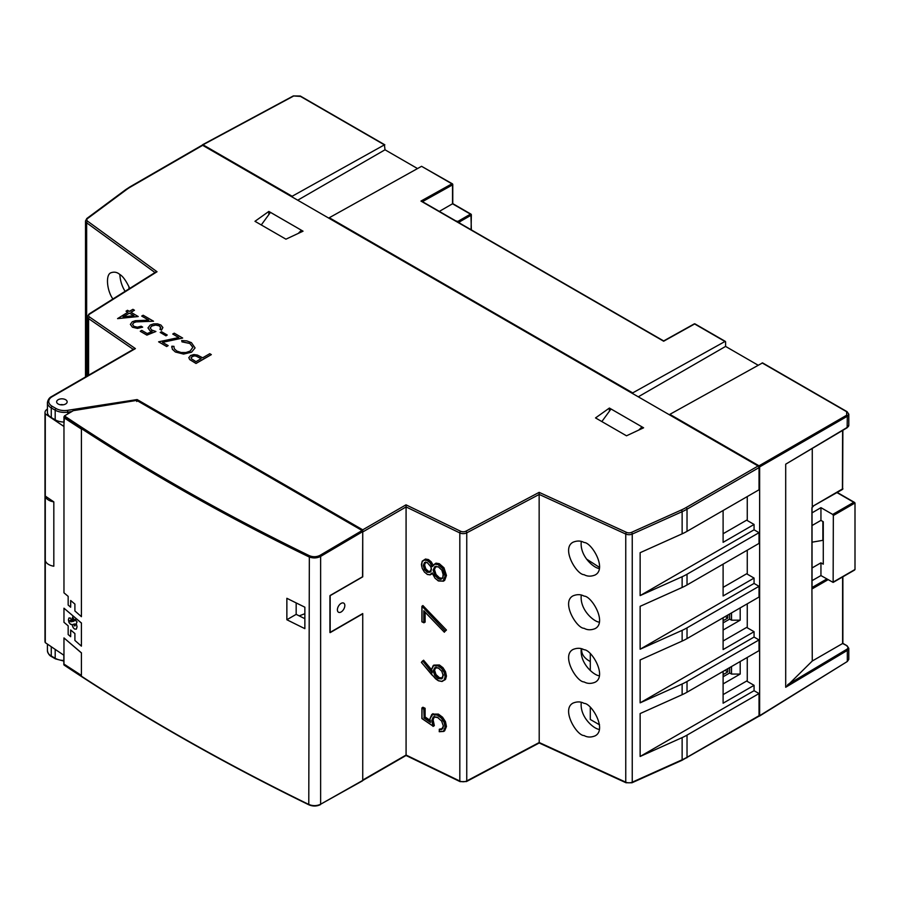 <?xml version="1.0" encoding="UTF-8"?>
<svg xmlns="http://www.w3.org/2000/svg" width="900" height="900" viewBox="0 0 900 900"><rect width="100%" height="100%" fill="white"/><g stroke="black" fill="none" stroke-linecap="round" stroke-linejoin="round"><path stroke-width="1.35" d="M362.565 576.754L362.734 531.956L406.08 506.936L406.001 504.832L460.665 531.281A3.938 2.272 0 0 0 465.863 531.214L539.145 492.356L626.569 532.384A3.938 2.272 0 0 0 631.44 532.395L681.334 509.996A51.233 29.576 0 0 0 686.104 507.566L758.092 465.998L202.669 145.328L130.669 186.896A51.233 29.576 0 0 0 126.461 189.653L87.66 218.453A3.938 2.272 0 0 0 87.683 221.265L157.028 271.744L89.719 314.044A3.938 2.272 0 0 0 89.606 317.048L135.405 348.604L52.2 396.652A11.824 6.829 0 0 0 52.2 406.305A1.316 0.754 120 0 0 51.266 407.914L51.266 417.566L55.193 419.827L55.193 410.175A13.14 7.583 0 0 0 67.883 412.132L71.899 411.514M362.734 576.844L329.918 595.789L329.918 632.509L362.734 613.564L362.734 780.064L406.08 755.044L406.08 506.936L459.821 532.935A1.316 0.686 -64.2 0 1 460.665 531.281M341.111 603.394A5.254 3.038 120 0 0 337.68 608.018A5.254 3.038 120 0 0 338.49 612.236A5.254 3.038 120 0 0 343.744 609.199A5.254 3.038 120 0 0 343.744 603.135A5.254 3.038 120 0 0 341.111 603.394M406.001 504.832L362.734 529.819L362.734 531.956M406.08 755.044L459.821 781.043L459.821 532.935A5.254 3.038 0 0 0 466.751 532.845A1.316 0.72 -117.9 0 0 465.863 531.214M446.456 630.045L444.274 632.059L446.456 630.045L422.921 605.554L421.976 606.217L421.999 621.742L423.799 622.631L423.787 610.751L444.274 632.059L445.061 630.788L421.976 606.217L445.061 630.788M424.159 611.224L423.787 622.609L425.115 622.148L425.115 612.225M430.031 720.326L425.115 716.974L425.115 708.289L422.921 707.231L421.976 707.895L421.999 718.526L432.877 725.951M444.645 730.8L446.456 726.525L445.455 721.643L442.564 717.221L438.412 714.105L432.416 714.094M442.519 728.595L439.38 729.18L439.38 731.689L443.79 731.385L445.5 727.189L444.499 722.295L441.608 717.885L437.456 714.758L431.752 714.533L432.709 713.869M433.103 719.786L432.146 720.439L433.373 726.278L434.329 725.614L433.103 719.786L434.554 716.31M431.539 669.668L423.585 660.206L421.515 662.467L431.73 674.73L438.311 680.659L441.754 681.367L444.24 679.95L445.129 676.744L444.218 672.514L441.743 668.61L438.266 665.966L433.541 665.663L431.629 669.544L432.225 672.851L422.629 660.87L421.38 662.31M442.024 681.491L438.368 680.783L442.024 681.491L445.545 679.365L446.456 676.069L445.511 671.715L442.969 667.699L439.391 664.976L433.901 665.1M437.794 580.59L443.329 581.22L444.701 580.32L446.456 575.46L443.981 567.799L439.301 563.692L435.938 563.141L432.18 566.663L429.952 562.68L427.286 560.554L424.418 560.048L422.235 561.465L421.436 564.514L422.235 568.44L424.406 572.051L427.23 574.335L429.896 574.762L432.18 572.884L435.026 578.216L438.368 580.894L443.025 581.107L445.129 576.146L442.721 568.676L438.176 564.683L434.925 564.142L432.18 566.663L430.234 562.433L427.455 560.216L424.474 559.699L422.224 561.161L421.56 566.033M430.166 574.875L427.275 574.459L430.166 574.875L432.394 573.615M433.294 565.414L431.19 561.78L428.411 559.564L425.43 559.035L422.235 561.465M63.833 422.044A13.14 7.583 180 0 1 55.193 419.827M51.266 417.566A13.14 7.583 180 0 1 47.419 412.2L47.419 402.548A13.14 7.583 0 0 0 51.266 407.914L55.193 410.175A1.316 0.754 -60 0 1 56.126 408.566L52.2 406.305M626.501 435.803L595.53 417.926L609.39 408.049L643.601 427.804L626.501 435.803M303.041 231.188L285.93 239.175L254.97 221.31L268.83 211.433L303.041 231.188M58.185 399.713A5.254 3.038 0 0 0 56.644 401.861A5.254 3.038 0 0 0 61.898 404.887A5.254 3.038 0 0 0 67.151 401.861A5.254 3.038 0 0 0 63.911 399.049A5.254 3.038 0 0 0 58.185 399.713M136.744 401.49L137.138 399.566L67.545 410.332L67.883 413.887M425.115 708.289L423.787 709.189L421.976 707.895L424.159 708.952L424.159 717.637L423.787 709.189M425.115 716.974L424.159 717.637L430.312 721.834M133.627 349.639L135.405 348.604M681.334 760.252A1.316 0.664 -114.2 0 0 681.863 760.376L631.98 782.775A1.316 0.664 65.8 0 0 632.25 782.179A5.254 3.038 180 0 1 625.759 782.156L625.759 534.049L539.201 494.426L466.751 532.845L466.751 780.941A1.316 0.72 62.1 0 1 466.47 781.549L460.091 781.639A1.316 0.686 115.8 0 1 459.821 781.043A5.254 3.038 180 0 0 466.751 780.941L539.201 742.523L539.145 492.356M758.092 465.998A1.316 0.754 60 0 1 759.026 467.606L759.026 489.78L687.026 531.337A52.538 30.33 180 0 1 682.133 533.835L640.136 552.69L640.136 595.597L682.133 576.731A52.538 30.33 0 0 0 687.026 574.234L759.026 532.676L754.065 529.819L640.136 595.597M130.669 186.896A1.316 0.754 60 0 0 130.016 186.829L202.005 145.26A1.316 0.754 60 0 1 202.669 145.328M155.295 272.779L157.028 271.744M609.39 411.233L609.39 408.049M268.83 214.616L268.83 211.433M686.756 757.879A1.316 0.754 60 0 0 687.026 757.283L759.026 715.714A1.316 0.754 60 0 1 758.756 716.321L681.863 760.376A1.316 0.664 -114.2 0 0 682.133 759.78L682.133 737.606A52.538 30.33 0 0 0 687.026 735.12L759.026 693.551L754.065 690.694L754.065 685.327L746.64 681.041L723.105 694.62M759.026 715.714L759.026 693.551M539.201 742.523L625.759 782.156A1.316 0.664 114.6 0 0 626.029 782.764L539.19 742.995L466.47 781.549M433.035 713.666L429.919 718.92L430.537 722.441L423.787 717.829M442.485 728.606L439.402 729.562M421.976 708.266L421.999 718.526M432.022 672.03L432.225 672.851L432.022 672.03M422.572 660.938L421.515 662.467M584.1 542.509C580.837 540.675 577.181 540.562 573.109 542.183C560.846 548.37 576.697 574.909 584.1 574.684C587.351 576.518 591.019 576.619 595.08 574.999C607.354 568.811 591.491 542.284 584.1 542.509M584.1 596.126C580.837 594.293 577.181 594.191 573.109 595.811C560.846 601.999 576.697 628.526 584.1 628.301C587.351 630.135 591.019 630.248 595.08 628.627C607.354 622.44 591.491 595.901 584.1 596.126M584.1 649.755C580.837 647.921 577.181 647.82 573.109 649.44C560.846 655.616 576.697 682.155 584.1 681.93C587.351 683.764 591.019 683.876 595.08 682.245C607.354 676.069 591.491 649.53 584.1 649.755M584.1 703.384C580.837 701.55 577.181 701.438 573.109 703.058C560.846 709.245 576.697 735.784 584.1 735.559C587.351 737.393 591.019 737.494 595.08 735.874C607.354 729.686 591.491 703.159 584.1 703.384M759.026 532.676L759.026 543.398L687.026 584.966A52.538 30.33 180 0 1 682.133 587.464L640.136 606.319L640.136 649.215L682.133 630.36A52.538 30.33 0 0 0 687.026 627.863L759.026 586.305L759.026 597.026L687.026 638.595A52.538 30.33 180 0 1 682.133 641.081L640.136 659.947L640.136 702.844L682.133 683.989A52.538 30.33 0 0 0 687.026 681.491L759.026 639.923L759.026 650.655L687.026 692.212A52.538 30.33 180 0 1 682.133 694.71L640.136 713.565L640.136 756.472L682.133 737.606M723.105 510.514L723.105 542.329L754.065 524.452L754.065 529.819M723.105 533.745L746.64 520.166L754.065 524.452M723.105 587.374L746.64 573.784L754.065 578.081L754.065 583.436L759.026 586.305M723.105 641.002L746.64 627.413L754.065 631.699L754.065 637.065L759.026 639.923M129.724 288.428C126.169 280.834 122.828 276.154 119.689 274.387C117.112 272.16 114.199 271.62 110.981 272.756C105.233 274.646 107.055 291.094 112.916 298.98M723.105 671.389L723.105 703.204L754.065 685.327M640.136 756.472L754.065 690.694M427.241 572.31L430.155 572.231L431.449 569.396L430.864 566.719L427.196 562.534L424.496 562.489L423.27 565.526L424.44 569.565L427.241 572.31L430.223 571.871L431.348 568.316M119.835 274.489C120.218 280.733 121.972 286.346 125.1 291.33M581.276 702.36C579.521 717.255 594.36 729.337 599.377 729.383M581.276 648.731C579.521 663.626 594.36 675.72 599.377 675.754M581.276 595.102C579.521 609.998 594.36 622.091 599.377 622.136M581.276 541.485C579.521 556.369 594.36 568.462 599.377 568.507M640.136 702.844L754.065 637.065M723.105 617.76L723.105 649.575L754.065 631.699M640.136 649.215L754.065 583.436M723.105 564.131L723.105 595.957L754.065 578.081M435.971 667.249L434.554 670.207L435.971 674.539L439.402 677.7L442.811 677.835M425.767 561.938L424.598 564.84L425.711 568.721L428.366 571.32L431.134 571.241M435.938 566.19L434.452 569.498L435.994 574.47L439.571 577.913L442.406 578.216M638.798 430.054L641.981 426.87L611.033 408.983L601.841 421.571M292.14 196.987L292.14 196.268L384.412 144.855L385.02 149.794L417.521 168.559M385.02 149.794L297.709 200.205M632.7 393.604L632.7 392.895L724.972 341.483L725.591 341.843L725.591 346.421L758.081 365.186M725.591 346.421L638.28 396.821M293.141 96.3L202.354 145.148L202.972 144.787L292.14 196.268M758.97 716.04L759.645 715.714L759.645 466.897L759.026 465.817L846.697 415.204L846.641 411.728L847.249 412.088M759.645 466.897L847.316 416.272L848.79 414.214L847.069 411.683L762.559 362.891L669.859 414.349L759.026 465.817M669.859 414.349L669.859 415.058M747.259 496.564L747.259 520.515M747.259 550.192L747.259 574.144M747.259 603.821L747.259 627.773M747.259 657.439L747.259 681.39M759.026 716.074L847.316 661.5L848.79 659.351L846.72 661.871M471.353 229.894L470.914 214.099L452.767 203.636L452.767 184.545A0.878 0.878 0 0 0 452.34 183.791L452.52 184.905L452.34 183.791L421.571 166.309L329.299 217.721L632.7 392.895M329.299 217.721L329.299 218.441M298.238 233.426L301.421 230.243L270.472 212.355M270.461 212.377L261.281 224.944M422.449 201.656L452.52 184.905L452.52 203.782L439.324 211.399M293.76 95.974L300.51 96.413M787.714 462.971L785.7 464.186L785.7 687.262L847.316 650.43L847.316 661.5L759.465 716.107M846.697 415.204L847.316 416.272L847.136 427.748L785.7 464.186L847.316 427.354A5.254 3.038 180 0 0 848.79 425.239L848.79 414.101M590.288 661.556L589.365 661.016A26.269 15.165 0 0 1 581.67 650.295A26.269 15.165 0 0 1 581.783 648.877M455.771 220.894L459.652 221.816L459.652 223.144M811.924 587.925L812.273 661.016L785.7 687.262M814.14 505.507L842.434 489.465A0.878 0.878 0 0 0 842.873 488.7L812.273 506.576L812.273 448.594M811.924 588.442L811.924 507.634L813.364 506.239M663.66 341.224L420.952 201.071L422.179 201.791L420.952 201.071L451.912 183.825L421.571 166.309M812.273 661.016L842.614 643.5L847.069 645.773L842.873 643.354L842.873 576.799M812.048 588.184L812.048 507.51M812.048 588.116L812.273 588.803L828.067 579.69M68.164 596.363L68.164 605.048L70.661 607.23L70.661 600.502L74.903 604.08L74.903 610.954L81.416 616.669L81.416 429.086L63.968 417.757L63.968 592.819L68.164 596.363M70.729 600.559L70.661 607.23M81.484 429.053L63.968 417.757M81.484 623.048L63.968 608.209L63.968 622.294L68.164 625.837L68.164 634.523L70.661 636.705L70.661 629.977L74.903 633.555L74.903 640.44L81.416 646.144L81.416 623.081L63.968 608.209M70.661 636.705L70.729 630.034M72.585 617.175L72.203 619.166L73.642 621.293L72.506 621.54L70.38 618.053L68.962 617.985L68.4 619.852L68.985 622.462L70.515 624.285L71.966 624.566L73.181 627.66L74.543 629.044L76.354 629.134L77.051 626.816L76.309 623.587L77.04 621.934L75.251 619.459L74.97 620.82L72.529 617.119L72.641 619.841M69.03 617.951L68.468 619.819L69.053 622.429L70.571 624.251L72.034 624.533L73.181 627.66M75.341 620.1L74.97 620.82M63.968 664.076L81.416 675.405L81.416 652.939L63.968 637.931L63.968 664.076M81.484 652.905L63.968 637.931M74.306 625.837L75.263 625.207L74.959 623.947L73.316 624.296L75.06 625.916M71.303 621.832L70.515 620.28L70.02 621.225L71.303 621.832L70.459 620.314L69.874 620.629M64.451 415.912L73.373 410.647L136.721 400.399L362.115 530.528L319.995 555.356C316.553 557.044 313.009 557.156 309.341 555.683C221.344 512.876 139.725 466.29 64.451 415.912L63.833 426.397A2189.227 1263.938 180 0 1 45.281 413.831L45.281 642.634A8.752 5.051 180 0 1 45 641.351L45 412.549A8.752 5.051 0 0 0 45.281 413.831M362.115 530.528L362.734 531.596L362.734 576.653L330.176 595.451L330.176 632.621L362.734 613.822L362.734 780.424L362.115 780.784M362.734 531.596L320.625 556.425C316.8 558.293 312.851 558.416 308.779 556.785C220.77 513.967 139.129 467.37 63.833 416.981M53.82 501.874A2189.227 1263.938 180 0 1 45.281 496.058A11.745 6.784 180 0 0 53.82 501.874L53.82 566.224A11.745 6.784 180 0 1 45.281 560.408M309.341 555.683L308.779 804.442C220.77 761.467 139.129 714.859 63.833 664.616L63.833 655.2A2189.227 1263.938 180 0 1 45.281 642.634M286.864 619.74A2189.227 1263.938 180 0 0 304.864 628.65L304.864 607.196A2189.227 1263.938 180 0 1 286.864 598.286L286.864 619.74L296.168 614.363L296.168 602.921M64.451 664.976L63.833 664.616L64.451 664.976M47.419 409.061A8.752 5.051 0 0 0 45 412.549M304.864 618.683A2176.088 1256.355 180 0 1 296.168 614.363M299.171 615.859L304.864 613.732M128.981 288.889L128.981 286.661M723.105 630.034L740.194 620.179L731.52 620.179L731.52 612.9M729.664 613.98L729.664 619.099L731.52 620.179M729.664 619.099L723.105 622.89M723.105 683.921L740.194 674.055L731.52 674.055L731.52 666.529M729.664 667.597L729.664 672.986L731.52 674.055M729.664 672.986L723.105 676.766M723.105 674.617L727.808 671.906L727.808 668.678M723.105 620.741L727.808 618.03L727.808 615.049M740.194 674.055L740.194 661.523M740.194 620.179L740.194 607.894M599.546 724.815L590.288 719.471L590.288 707.546M590.288 670.489L590.288 653.929M725.006 670.286L727.808 671.906M725.22 616.534L727.808 618.03M823.275 540.27L812.048 542.183M822.87 540.506L822.87 521.505M812.048 567.967L820.946 562.826L823.275 564.176L823.275 521.741L820.946 520.391L812.048 525.533M820.946 562.826L820.946 575.572L833.141 582.413L833.332 515.52L832.714 514.44L853.762 502.29L855 502.999L855 569.498L853.762 570.217M832.714 514.44L820.946 507.656L820.946 520.391M820.946 507.656L812.048 512.842M812.048 580.658L820.946 575.572M836.989 492.604L855 502.999L833.332 515.52M586.508 559.058L599.546 567.416M173.925 347.175L174.015 346.376L171.877 346.207L171.743 347.254M171.877 346.286L172.35 349.279L175.376 352.001L183.566 354.082L191.576 352.181L195.075 347.918L191.407 342.652L186.795 340.897L181.688 340.549L181.969 341.775L189.877 343.429L192.847 347.31L190.091 351.113L185.906 352.541L181.125 352.507L176.85 351.056L174.442 348.896L173.925 347.13M171.877 346.207L172.35 349.211L175.376 351.934L183.566 354.015L191.576 352.114L195.075 347.918M181.969 341.775L181.688 340.549M181.969 341.854L189.877 343.496L192.847 347.377M130.961 312.289L134.449 310.275L132.93 309.319L129.375 311.366L127.519 310.298L126.067 311.22L127.856 312.244M126.067 311.141L127.913 312.21L117.562 318.623L138.206 316.541L130.894 312.255L134.449 310.196M133.841 315.709L129.442 313.166L123.176 316.777M117.562 318.623L138.206 316.474M129.442 313.099L123.03 316.8L133.942 315.697L129.442 313.166M132.525 324.45L133.796 322.616L136.271 321.795L153.54 321.221L143.168 315.236L141.705 316.069L148.77 320.152L135.338 320.715L132.278 321.761L130.365 324.371L132.412 327.195L137.441 328.421L142.661 327.15L141.188 326.228L137.34 327.184L133.931 326.34L132.525 324.405M141.705 316.069L148.657 320.152M132.525 324.517L133.796 322.684L136.271 321.874L153.54 321.221M130.365 324.371L132.412 327.127L137.441 328.354L142.661 327.082M155.903 331.493L146.903 335.126L140.287 331.301L146.903 335.059L155.903 331.493L151.796 330.075L150.154 328.005L151.695 325.991L155.632 324.968L159.368 325.811L160.74 328.027L159.896 329.197L161.449 330.098L162.889 327.51L160.898 325.035L157.477 323.831L153.664 323.865L150.199 325.058L147.971 327.904L150.007 330.772L152.1 331.639M147.971 327.904L150.007 330.705L152.1 331.571L147.172 333.529L141.739 330.39L140.287 331.234M159.896 329.197L161.449 330.176L162.889 327.577M150.154 328.084L151.695 326.07L155.632 325.046L159.368 325.879L160.74 328.095M160.504 326.936L160.74 328.027M188.831 357.548L189.653 359.55L196.009 363.476L211.309 354.645L209.779 353.689L202.657 357.806L197.426 355.072L193.849 354.555L190.519 355.534L188.809 357.784M201.105 358.706L196.02 356.062L193.95 355.928L192.105 356.512L191.115 357.57L191.295 358.729M188.831 357.469L189.653 359.471L196.009 363.409L211.309 354.566M201.161 358.661L196.02 355.984L193.95 355.86L191.115 357.502L191.295 358.661L195.975 361.665L201.161 358.661M191.115 357.57L191.295 358.661M158.614 341.82L166.68 346.545L168.165 345.611L162.439 342.304L182.666 338.04L174.251 333.169L172.755 334.035L178.819 337.534L158.614 341.82L166.68 346.478L168.165 345.611M172.755 334.035L178.729 337.556M162.529 342.349L182.666 338.04M160.234 332.449L165.971 335.824L167.231 335.025L161.505 331.718L160.234 332.449L165.971 335.756M165.971 335.824L167.231 335.025M56.126 408.566A11.824 6.829 0 0 0 67.545 410.332M362.734 529.819L137.138 399.566M421.976 606.701L421.976 621.742L423.787 622.609M429.986 719.021L430.166 720.709M438.412 714.105L437.287 715.084L432.045 714.668L430.009 719.033M442.564 717.221L441.338 718.133L437.287 715.084M445.455 721.643L444.15 722.441L441.338 718.133M446.456 726.525L445.129 727.2L444.15 722.441M444.746 730.721L443.475 731.284L445.129 727.2M444.701 730.766L443.79 731.385M439.38 729.518L439.38 731.678M442.868 728.111L443.374 726.008L441.484 729.607L439.245 729.518M441.652 721.035L443.407 726.221L442.879 728.415L441.529 729.259M433.024 726.379L431.775 720.461L433.598 716.974L438.041 717.592M437.366 717.232L433.282 716.873L437.197 717.131L441.63 721.069L443.407 726.221M431.887 671.873L422.629 660.87M439.391 664.976L438.435 665.64L433.575 665.325L431.629 669.544M442.969 667.699L442.012 668.351L438.266 665.966M445.511 671.715L444.555 672.379L441.743 668.61M446.456 676.069L445.5 676.721L444.218 672.514M445.545 679.365L444.589 680.029L445.129 676.744M441.754 681.367L444.24 679.95M437.704 680.332L435.431 678.668M439.301 563.692L438.345 564.356L434.981 563.794L432.281 566.134M435.938 563.141L434.925 564.142M443.981 567.799L443.025 568.462L438.176 564.683M446.456 575.46L445.5 576.124L442.721 568.676M443.745 580.984L445.129 576.146M429.896 574.762L432.281 573.334M425.43 559.035L424.418 560.048M428.411 559.564L427.286 560.554M431.19 561.78L429.952 562.68M134.145 348.896L51.547 396.585A1.316 0.754 60 0 1 52.2 396.652M88.594 375.188L88.594 318.611L133.279 349.391M51.266 646.717L51.266 656.01A13.14 7.583 180 0 1 47.419 650.655L47.419 644.096M63.833 661.05L55.462 658.879L51.547 656.617A1.316 0.754 120 0 1 51.266 656.01L55.193 658.283L55.193 649.384M63.833 660.488A13.14 7.583 180 0 1 55.193 658.283A1.316 0.754 -60 0 0 55.462 658.879M687.026 735.12L687.026 757.283A52.538 30.33 180 0 1 682.133 759.78L632.25 782.179L632.25 534.071A5.254 3.038 0 0 1 625.759 534.049A1.316 0.664 -65.4 0 1 626.569 532.384M682.133 533.835L682.133 511.673L632.25 534.071A1.316 0.664 -114.2 0 0 631.44 532.395M686.104 507.566A1.316 0.754 60 0 1 687.026 509.175A52.538 30.33 0 0 1 682.133 511.673A1.316 0.664 -114.2 0 0 681.334 509.996M687.026 531.337L687.026 509.175L759.026 467.606M126.461 189.653A1.316 0.844 -126.6 0 0 125.674 189.664L86.873 218.464A1.316 0.844 53.4 0 1 87.66 218.453M86.625 219.06A1.316 0.844 53.4 0 1 86.873 218.464L85.511 220.916A5.254 3.038 0 0 0 86.647 222.806A1.316 0.844 -53.9 0 1 87.683 221.265M86.647 376.312L86.647 222.806L154.98 272.543M155.779 272.048L89.021 314.01A1.316 0.787 57.8 0 1 89.719 314.044M89.021 314.01L87.367 316.665A5.254 3.038 0 0 0 88.594 318.611A1.316 0.821 -55.4 0 1 89.606 317.048M439.178 731.587L443.475 731.284M442.879 728.415L441.484 729.607M437.197 717.131L441.63 721.069M431.775 720.461L433.282 716.873M435.521 678.724L421.369 662.4M438.536 580.995L443.025 581.107M435.082 578.227L438.368 580.894M432.214 573.165L435.026 578.216M424.44 572.085L427.23 574.335M422.224 568.339L424.406 572.051M421.402 564.3L422.235 568.44M422.224 561.161L421.436 564.514M682.133 694.71L682.133 683.989M682.133 641.081L682.133 630.36M682.133 587.464L682.133 576.731M443.295 675.754L441.821 671.242L438.277 667.946L434.7 667.8L433.238 670.894L434.7 675.394L438.277 678.69L441.821 678.836L443.183 674.516M434.723 575.325L438.446 578.903L440.933 579.352L442.744 578.092L443.374 575.269L441.832 570.116L438.221 566.73L434.666 566.752L433.125 570.173L434.723 575.325L438.615 578.576L441 578.992L442.733 577.789L443.228 573.604M687.026 692.212L687.026 681.491M687.026 638.595L687.026 627.863M687.026 584.966L687.026 574.234M441.821 678.836L443.205 675.63L441.776 671.265L438.446 668.048L435.015 667.901L433.609 670.871L435.015 675.191L438.446 678.352L441.855 678.499L443.261 675.54M438.277 678.69L439.402 677.7M434.7 675.394L435.971 674.539M433.238 670.894L434.554 670.207M438.277 667.946L438.322 668.07C436.433 667.395 435.319 667.339 435.004 667.913M424.44 569.565L427.41 571.984L428.366 571.32M423.27 565.526L424.755 569.374L425.711 568.721M424.496 562.489L423.641 565.504L424.598 564.84M424.8 562.601L427.365 562.635L424.811 562.59M427.196 562.534L430.796 566.696L431.359 569.284L430.223 571.871M438.446 578.903L439.571 577.913M433.125 570.173L435.037 575.134L435.994 574.47M434.981 566.865L433.496 570.161L434.452 569.498M434.666 566.752L438.39 566.831L434.981 566.854M438.221 566.73L441.855 570.082L443.34 575.055M443.374 575.269L442.733 577.789L441 578.992L442.733 577.789M442.744 578.092L441.979 578.61M440.933 579.352L441.956 578.34M299.902 96.064L384.412 144.855M452.52 203.782L470.475 214.144L458.291 221.175M471.094 229.748L471.353 214.864A0.878 0.878 0 0 0 470.914 214.099L471.094 215.224L459.652 221.816M762.131 362.925L846.641 411.728M663.671 341.213L694.631 323.966L695.25 324.315M694.001 324.315L694.631 323.966L724.972 341.483M842.614 430.447L842.434 489.465M842.614 488.351L842.873 430.301M848.79 425.239L846.697 427.714M787.714 684.619L846.686 649.361L847.316 650.43A5.254 3.038 0 0 0 848.79 648.326L847.069 645.773M842.614 576.945L842.614 643.5M458.865 221.366L458.865 222.683M846.686 649.361A4.376 2.531 -0 0 0 846.63 645.817M812.048 587.509L826.83 578.97M319.995 555.356L320.625 556.425L320.625 804.229L362.734 780.424M309.341 804.78L308.779 804.442C312.851 806.096 316.8 806.018 320.625 804.229L362.543 780.829M319.995 804.589L320.434 804.634C316.733 806.411 312.907 806.479 308.959 804.847C220.95 761.873 139.297 715.252 64.001 664.999M833.332 582.008L855 569.498M460.091 781.639L406.046 755.494L362.723 780.502M130.016 186.829L125.674 189.664M51.547 396.585C49.387 397.642 48.004 399.623 47.419 402.548M51.547 656.617C49.387 655.56 48.004 653.569 47.419 650.655M631.98 782.775L626.029 782.764M421.909 606.398L421.909 621.799L423.99 622.8M423.956 611.021L444.364 632.239M430.38 722.126L429.919 718.92L431.752 714.533M443.745 731.419L439.312 731.734L439.312 729.315M421.909 708.041L421.909 718.549L433.147 726.221M432.011 672.345L431.539 669.42L433.238 665.528M87.367 316.665L87.367 375.896M85.511 220.916L85.511 376.965M384.84 144.821L300.33 96.03L293.344 95.918L202.545 144.743M725.4 341.438L695.059 323.921A0.878 0.878 0 0 0 694.204 323.921L663.671 340.931L421.808 201.285M848.79 659.351L848.79 648.326M63.079 404.809A4.376 4.376 0 0 0 60.413 404.764M837.248 492.457L854.64 502.493M854.64 570.004L833.141 582.413"/></g></svg>
